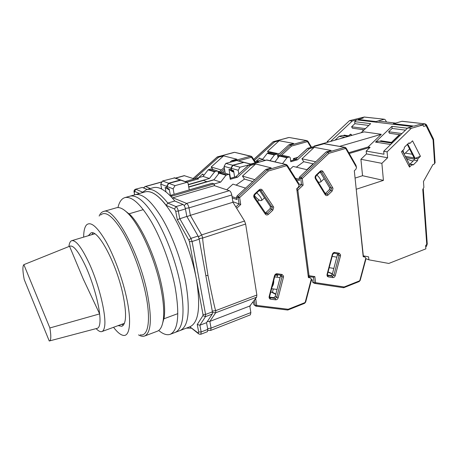 <?xml version="1.0" encoding="UTF-8"?>
<svg xmlns="http://www.w3.org/2000/svg" width="458" height="458" viewBox="0 0 458 458"><rect width="100%" height="100%" fill="white"/><g stroke="black" fill="none" stroke-linecap="round" stroke-linejoin="round"><path stroke-width="0.69" d="M68.9 246.541C69.284 243.118 70.257 241.154 71.814 240.656C75.999 240.032 81.816 247.646 89.264 263.493C99.529 285.74 106.909 317.537 104.424 327.39C103.932 329.749 103.084 331.14 101.894 331.563L124.41 323.319M194.375 178.952L184.231 175.643L175.38 178.11M185.181 181.551L196.951 178.219L198.657 178.786L186.847 182.135M207.153 181.826L203.558 180.412L188.324 184.763M171.137 196.722L172.523 195.961L170.823 195.274L212.243 183.286L214.092 183.898L214.396 185.662L229.332 190.677L186.601 203.415L172.866 197.77L214.396 185.662M250.864 312.574L211.064 328.1L210.697 330.401L250.36 314.864L250.864 312.574L249.799 306.018L256.6 297.202L256.858 295.026L245.637 224.042L244.543 221.042L232.95 202.259L231.765 194.959C231.29 192.698 230.483 191.272 229.332 190.677M207.113 181.586L188.707 186.875M170.823 195.274L170.061 195.595M232.95 202.259L190.356 215.34L188.982 207.869L231.765 194.959M245.637 224.042L202.757 238C202.316 238.544 204.056 251.024 207.978 275.441C212.707 299.022 215.317 310.742 215.804 310.593L212.277 311.131M249.799 306.018L209.833 321.407L215.655 312.791L212.501 312.568M161.537 188.238L160.535 188.524M214.092 183.898L172.523 195.961M172.866 197.77L172.288 197.999M186.944 216.605L190.356 215.34L201.635 234.902L202.757 238L199.087 238.584M198.474 236.797L201.635 234.902L244.543 221.042M207.978 275.441L205.825 275.584M207.262 321.59L209.833 321.407L211.064 328.1L207.64 328.632M142.323 187.436L135.562 189.206L142.323 187.436L147.092 189.429M141.551 192.904L146.617 189.566L153.293 187.688C159.155 186.16 166.323 190.597 174.796 201.01L183.074 204.468L175.958 206.592L167.811 203.066L174.796 201.01M185.444 208.934L186.835 216.422L198.091 236.047L190.946 238.36L179.748 218.598L178.322 211.081L185.444 208.934C184.917 206.61 184.127 205.121 183.074 204.468M199.219 239.185L212.409 311.846L205.579 314.44L192.074 241.509L199.219 239.185L198.091 236.047M212.272 314.074L206.535 322.678L207.783 329.382L201.171 331.958L199.9 325.232L205.465 316.667L212.272 314.074L212.409 311.846M206.535 322.678L199.9 325.232L197.255 324.504L198.68 331.993L201.171 331.958L200.839 334.26L207.428 331.678L207.783 329.382M146.617 189.566C152.348 188.072 159.413 192.572 167.811 203.066L166.231 205.344L174.532 209.008L175.958 206.592C177 207.251 177.79 208.751 178.322 211.081L175.712 211.252L177.298 219.617L186.835 216.422M198.457 333.682L189.818 326.794L198.177 333.046L199.001 334.088L200.839 334.26M101.894 331.563C100.359 332.05 98.436 331.065 96.128 328.609M99.672 324.419C99.209 326.823 98.344 328.134 97.096 328.357L49.252 341.004L24.205 279.495C22.602 271.079 22.488 266.132 23.856 264.65L69.547 246.278C73.206 244.589 78.65 251.425 85.886 266.779C92.522 281.521 98.235 301.169 99.632 313.902C100.13 318.407 100.142 321.911 99.672 324.419M94.749 233.803L71.814 240.656M69.547 246.278L83.179 278.848L99.632 313.902L49.87 327.957C51.25 336.258 51.073 340.603 49.349 340.998M23.856 264.65L49.87 327.957M83.877 280.416L83.179 278.848M175.311 332.359L180.177 330.493C188.564 326.491 190.414 310.478 185.719 282.454C181.54 260.671 172.363 235.773 162.252 218.575C151.501 201.102 142.501 193.139 135.247 194.684L135.127 194.713M180.286 330.453L190.018 326.714C198.715 322.598 200.816 306.602 196.322 278.722C192.286 257.053 183.143 232.355 172.941 215.329C162.08 198.039 152.898 190.202 145.392 191.816L135.247 194.684C142.501 193.139 151.501 201.102 162.252 218.575C172.363 235.773 181.54 260.671 185.719 282.454C190.414 310.478 188.564 326.491 180.177 330.493M158.708 330.47C163.088 334.157 166.918 335.439 170.199 334.317L175.202 332.399C183.435 328.455 185.152 312.436 180.355 284.344C176.101 262.497 166.912 237.502 156.854 220.212C146.159 202.654 137.245 194.621 130.124 196.127L130.003 196.161M162.121 325.088L164.222 317.434C165.183 309.665 164.399 299.412 161.857 286.674C156.396 258.988 141.883 226.458 130.284 214.859L123.889 209.838M138.528 334.878C140.824 336.264 142.85 336.647 144.619 336.023L157.323 331.22C160.403 330.081 162.401 326.193 163.306 319.564C164.285 311.577 163.46 301.009 160.832 287.859C155.176 259.268 140.188 225.628 128.28 213.703C123.586 208.877 119.653 206.896 116.481 207.766L103.428 211.522C101.607 212.048 100.182 213.565 99.157 216.067M144.619 336.023C151.237 332.737 152.096 318.276 147.195 292.633C138.843 251.041 113.555 206.174 103.428 211.522M140.28 334.827C148.392 336.773 151.214 319.484 145.363 292.439C140.921 271.531 131.824 247.394 122.641 231.885C112.886 216.233 105.558 210.617 100.646 215.025M123.454 325.094L121.633 324.361M118.164 325.627L121.862 326.296C126.454 323.909 126.757 313.049 122.778 293.715C116.183 262.886 97.983 229.177 90.97 232.922L88.348 235.693M113.555 327.304C117.139 332.044 120.305 334.724 123.047 335.336C129.98 337.128 131.904 321.27 126.328 296.578C122.08 277.485 113.853 255.409 105.706 241.057C97.067 226.533 90.673 221.157 86.522 224.93C84.65 227.042 83.694 231.095 83.648 237.101M91.886 234.633L92.905 232.956M170.199 334.317C178.271 330.436 179.857 314.411 174.956 286.244C170.628 264.34 161.422 239.242 151.409 221.861C140.772 204.211 131.956 196.116 124.96 197.587C121.605 198.606 119.269 201.932 117.946 207.571M175.202 332.399C183.435 328.455 185.152 312.436 180.355 284.344C176.101 262.497 166.912 237.502 156.854 220.212C146.159 202.654 137.245 194.621 130.124 196.127L135.247 194.684M256.749 192.875C260.293 196.161 261.924 198.698 261.638 200.478L260.384 200.621C258.444 199.808 256.434 198.068 254.362 195.406M273.735 280.468C273.89 283.004 273.334 285.174 272.069 286.971M308.32 276.958L310.404 277.886L311.28 278.996L311.205 280.851M310.295 277.869L308.4 277.571L296.727 188.736L298.45 187.104L299.08 185.215L286.954 166.014L286.347 165.773L268.354 171.034L267.386 169.855L265.829 169.454L237.004 196.047L236.609 197.186L236.992 199.596L232.246 197.93M255.158 299.074L255.764 299.148L256.761 305.434L288.197 309.276L287.635 310.02L256.137 306.202M254.419 300.03L255.289 305.469L256.761 305.434L256.022 306.184M255.764 299.148L254.551 299.853M286.347 165.773L285.597 164.554L267.386 169.855L238.481 196.551L239.626 197.593L240.731 204.526L232.864 201.715M298.295 182.731L299.08 185.215M259.514 190.328L270.42 206.61L270.123 208.653L265.445 212.999M226.733 189.801L232.933 184.127L245.58 188.129M283.462 277.182L278.189 297.694C277.691 299.114 276.809 299.824 275.55 299.818L270.598 299.177C269.407 298.868 268.926 297.975 269.167 296.509L274.462 275.819C274.966 274.382 275.853 273.678 277.124 273.712L282.059 274.474L283.531 276.1L283.462 277.182L280.485 276.025L275.235 296.463L273.735 297.666L269.59 297.127M280.485 276.025L280.445 275.121M212.163 183.303L214.264 183.956L214.562 185.719M265.829 169.454L271.205 167.886L255.684 163.975L250.434 165.47L248.688 165.046L235.881 176.708M254.293 196.385L254.768 195.938M252.839 302.074L253.474 302.44L253.824 304.616L255.541 305.967M273.289 288.935L272.441 292.244L270.735 292.193M277.107 277.216L277.577 275.384L275.321 275.04M250.595 304.982L249.902 306.642M250.434 165.47L237.622 177.172L230.248 179.313L229.561 175.099L228.794 174.286L221.506 172.265L219.096 173.17L213.875 179.897L188.753 187.116M219.096 173.17L225.994 175.237L228.794 174.286M225.994 175.237L220.699 182.084L214.264 183.956M236.076 185.124L244.48 179.084L242.448 176.084L255.684 163.975M212.157 183.257L189.257 189.881L188.02 183.085L187.225 182.273L175.025 185.645L173.118 188.851L174.154 194.306M181.173 180.143L168.83 183.332L166.958 186.48L167.302 188.255L169.179 188.988L170.41 195.423M254.768 179.651L242.448 176.084M257.579 201.411L259.102 199.986M244.48 179.084L252.742 181.523M276.964 274.588L276.85 275.029L277.577 275.384M272.441 292.244L275.853 294.059M271.474 292.112L275.768 294.402M276.85 275.029L275.521 274.829M237.622 177.172L236.042 176.702L230.105 178.42M220.699 182.084L213.875 179.897M166.958 186.48L173.118 188.851M168.83 183.332L175.025 185.645M169.283 189.532L167.302 188.255M235.83 176.754L248.814 165.046L266.493 160.025L286.513 164.617M193.104 178.523L217.292 156.911L218.626 157.231L223.59 155.88L236.832 159.218L231.748 160.626L233.242 161.016L250.463 156.224L234.605 152.319L217.39 156.911L193.19 178.551M204.108 175.013L202.516 174.509L202.699 173.983L198.595 177.664M218.626 157.231L194.364 178.946M196.814 178.259L198.738 178.815L186.927 182.164M212.97 169.62L211.155 167.027L223.59 155.88M203.238 174.738L202.699 173.983M233.569 161.239L233.242 161.016L232.738 161.468M221.38 169.987L211.155 167.027M196.797 178.173L203.02 176.41L208.109 169.878L210.474 169.008L217.367 170.914L218.123 171.704L218.495 173.943M211.052 169.054L210.474 169.008M218.191 172.122L219.388 171.779L224.26 167.388M229.956 162.241L231.748 160.626M188.284 184.522L209.461 178.477L214.625 171.83L217.018 170.943M169.368 189.99L165.149 187.419L166.019 191.925M207.125 181.666L214.046 179.679M165.149 187.419L167.004 188.141L166.66 186.366L160.724 184.082L161.697 189.08M160.724 184.082L162.567 180.99L168.533 183.217L180.561 179.925L187.225 182.273M174.738 177.881L162.567 180.99M217.922 171.24L219.479 171.698M209.461 178.477L203.02 176.41M224.506 168.905L220.848 172.214L219.388 171.779M169.3 189.618L167.004 188.141M218.323 172.924L221.111 172.38M168.533 183.217L166.66 186.366M316.936 175.059C320.016 178.007 321.276 180.32 320.72 181.986L319.197 182.273L318.007 181.786M355.872 165.166L356.53 167.491L355.918 169.242L354.315 170.788L363.205 256.709L364.929 257.024L363.171 256.36L364.952 257.03L365.805 258.135L365.644 259.949M296.79 189.183L297.855 190.15L309.053 275.687L314.835 276.592L315.619 282.678L344.153 286.977L343.454 287.693M313.467 277.25L314.171 282.723L315.619 282.678L314.806 283.416M314.835 276.592L313.467 277.239M308.171 275.836L309.053 275.687L308.251 276.443M356.524 167.433L345.87 148.77L345.326 148.529L328.867 153.338L327.905 152.228L301.129 177.492L302.263 178.471L303.116 185.158L298.811 183.881M320.131 172.025L329.64 187.74L329.331 189.704L325.26 193.625M289.897 169.426L293.12 166.42L307.249 169.769M340.483 255.885L335.267 275.601C334.787 276.964 333.974 277.634 332.823 277.605L328.334 276.895C327.252 276.569 326.835 275.699 327.081 274.29L332.313 254.413C332.806 253.034 333.624 252.369 334.781 252.427L339.264 253.245L340.563 254.843L340.483 255.885L337.42 254.854L332.233 274.502L330.836 275.642L327.436 275.098M337.42 254.854L337.323 253.806M345.326 148.529L344.559 147.379L327.905 152.228L326.205 151.901L299.503 177.074L299.12 178.162L299.423 180.486L296.372 179.685M326.205 151.901L331.128 150.47L314.251 147.304L309.431 148.678L307.518 148.34L295.599 159.407M306.877 169.683L313.123 163.798M311.325 279.42L312.304 279.872L312.579 281.985L313.089 282.638L314.48 283.284M309.431 148.678L297.528 159.779L290.767 161.743L290.229 157.672L289.502 156.876L281.847 155.205L279.351 156.069L274.937 161.863M279.351 156.069L286.977 157.758L289.502 156.876M286.977 157.758L282.5 163.649M296.303 167.176L303.74 161.714L301.948 158.8L314.251 147.304M244.125 162.35L232.95 165.315L231.187 168.321L238.194 170.273L239.986 167.21L251.448 164.262M238.194 170.273L238.79 174.051M231.187 168.321L231.462 170.032L233.597 170.634L234.628 177.069M315.722 161.783L301.948 158.8M303.74 161.714L313.495 163.878M328.094 271.903L332.422 273.775M328.043 272.121L332.365 273.987M297.528 159.779L295.788 159.395L290.653 160.884M232.95 165.315L239.986 167.21M233.763 171.653L231.462 170.032M295.536 159.47L307.661 148.335L323.892 143.726L345.24 147.384M253.703 159.413L273.128 141.722L274.594 141.98L279.18 140.732L293.675 143.446L288.992 144.745L290.63 145.06L306.494 140.652L289.09 137.474L273.237 141.717L253.755 159.487M262.726 159.207L259.56 158.457L259.68 157.964L255.352 161.92M274.594 141.98L254.373 160.437M256.864 162.327L256.698 161.227L258.862 161.76L250.784 164.05M268.502 152.812L267.564 151.352L279.18 140.732M260.081 158.583L259.68 157.964M289.221 156.905L281.573 155.233L291.494 146.085L290.63 145.06L279.082 155.709L277.674 155.394M279.105 153.848L267.564 151.352M256.698 161.227L262.417 159.613L267.191 153.378L269.373 152.566L276.884 154.123L277.605 154.901L278.012 157.833M269.808 152.577L269.373 152.566M277.645 155.193L288.992 144.745M270.037 160.701L274.411 154.976L276.609 154.146M233.832 172.094L232.298 171.653L229.011 169.34L230.38 177.813L230.878 178.156M229.011 169.34L231.124 169.935L230.849 168.223L224.088 166.346L225.216 173.233M224.088 166.346L225.823 163.391L232.612 165.224L243.845 162.292M236.855 160.495L225.823 163.391M293.767 159.939L293.349 158.594L297.877 157.289M295.874 159.155L293.349 158.594M265.359 160.311L262.417 159.613M230.38 177.813L229.985 177.693M233.786 171.813L231.124 169.935M277.766 156.081L279.46 155.949M232.612 165.224L230.849 168.223M409.956 164.153L414.084 160.065L414.553 158.743L407.299 144.425M417.873 158.817L420.427 156.281L415.103 158.336L417.873 158.817L417.541 160.678L414.084 160.065M400.647 134.824L389.466 133.284L388.665 131.761L392.122 128.435L391.939 126.311L375.52 142.106L378.858 141.127L392.059 143.165M361.087 132.763L370.665 123.666L354.687 121.673L354.887 123.666L351.601 126.763L352.391 128.194L364.19 129.814M402.925 150.281L404.105 154.014M351.601 126.763L365.432 128.629M401.952 133.553L388.665 131.761M425.728 247.057L426.587 246.158L426.753 244.389L422.78 189.406L423.885 187.431L423.461 181.5L432.965 164.531L434.173 164.136L435.077 162.487M392.666 142.575L380.775 140.755L380.18 141.333M343.511 135.677L344.084 135.139L349.677 135.997M365.845 258.678L368.89 259.829L388.802 263.447L425.86 248.849L425.619 245.568L427.245 243.868M402.416 150.785L409.349 164.044L409.521 167.113L401.46 151.724L404.082 149.148L404.414 147.253L408.553 143.194L409.263 142.89L409.956 143.388L408.57 143.177M410.042 164.079L413.482 164.714L412.744 165.023L409.349 164.044M400.063 134.744L400.286 135.179M391.67 142.427L399.645 134.686M405.341 156.384L414.267 157.93M412.383 154.277L405.319 153.092M406.011 157.655L414.536 159.155M413.162 160.981L411.089 160.615L406.618 158.823M348.24 136.404L342.258 135.482L339.057 136.381L345.017 137.32M354.887 123.666L368.787 125.446M405.462 130.146L392.122 128.435M391.458 142.392L399.428 134.658M423.261 188.547L427.251 243.994L426.472 246.278M356.215 189.137L363.32 255.856L368.587 256.829L368.89 259.829M348.767 152.714L368.118 146.978L370.11 147.316L349.225 153.522M355.07 178.088L362.547 175.712L360.91 159.281L366.474 153.917L366.2 151.077L383.97 154.214L383.707 151.277L407.769 127.908L412.383 126.568L356.633 119.847L352.271 121.038L349.46 120.689L364.259 117.03L384.474 119.257L385.333 119.853L386.466 122.017M384.182 119.292L375.995 121.57M393.588 123.671L401.918 121.307L425.259 123.889M402.353 121.29L401.918 121.307M362.547 175.712L383.42 180.383L381.88 163.34L360.91 159.281M381.88 163.34L387.605 157.752L366.474 153.917M426.415 124.691L426.1 125.681L433.068 139.856L433.497 139.123M414.41 158.216L415.103 158.336L407.723 144.007M420.427 156.281L412.555 140.835L409.956 143.388M409.521 167.113L412.097 164.554M413.482 164.714L417.541 160.678M383.707 151.277L387.09 151.856L411.25 128.337L407.769 127.908M407.425 128.24L391.939 126.311M375.52 142.106L390.697 144.493M387.605 157.752L387.09 151.856M362.433 129.574L363.12 130.828M366.2 151.077L370.11 147.316M356.433 189.194L383.42 180.383M314.234 146.434L314.188 146.062L364.184 131.881L381.308 134.303L339.573 146.383M314.188 146.062L315.001 146.216M368.118 146.978L381.308 134.303M361.333 117.826L363.24 118.044L358.133 119.441L376.201 121.593L378.188 121.044L395.397 123.07L393.37 123.649L413.969 126.105L419.368 124.536L422.883 124.948L423.61 126.408L426.1 125.681L424.806 123.906L421.709 124.811M422.883 124.948L411.25 128.337M339.057 136.381L335.056 140.142M356.633 119.847L354.687 121.673M350.032 134.4L350.788 134.515L351.355 135.522M351.796 135.396L350.691 134.148L348.532 135.82M352.271 121.038L330.573 141.419M328.896 141.894L327.161 141.596L349.46 120.689M327.247 142.358L327.161 141.596M150.344 188.519L145.535 186.538L161.995 181.952M175.563 178.173L184.568 175.66M256.6 297.202L215.655 312.791L215.804 310.593L256.858 295.026M162.075 181.815L145.232 186.509L143.589 187.963M184.156 205.55L186.601 203.415C187.666 204.062 188.461 205.55 188.982 207.869L185.341 208.436M142.341 192.045L135.854 189.24L134.583 191.37L139.415 193.505M177.298 219.617L188.851 240.072L190.946 238.36L192.074 241.509L189.412 241.647L202.991 314.491L205.579 314.44L205.465 316.667L202.94 315.608L197.255 324.504M145.266 191.856C151.043 190.385 158.027 194.879 166.231 205.344M134.721 194.827L134.177 192.583C133.742 190.86 134.205 189.732 135.562 189.206M198.68 331.993L198.177 333.046M202.991 314.491L202.94 315.608M188.851 240.072L189.412 241.647M174.532 209.008L175.712 211.252M134.291 192.766L134.583 191.37M273.329 206.604L273.701 207.611L272.802 210.199L268.428 214.338C267.26 215.249 266.23 215.186 265.337 214.155L254.138 197.673C253.457 196.385 253.629 195.16 254.659 193.992L259.148 189.824C260.339 188.919 261.392 188.999 262.297 190.076L273.329 206.604L271.972 207.136L272.189 207.709L271.674 209.186L267.3 213.319L266.235 213.68L265.726 213.428M281.372 275.264L282.019 276.769L276.752 297.276L275.241 298.484L269.762 297.58M282.059 274.474L281.264 275.241L276.5 274.502M268.354 171.034L239.626 197.593L238.086 197.701L239.082 203.953L235.847 206.953M240.731 204.526L236.671 208.293M288.197 309.276L304.799 302.658L305.263 302.103L311.285 279.048M265.623 213.262L265.337 214.155M268.428 214.338L267.3 213.319L265.766 212.77M272.802 210.199L271.674 209.186L270.123 208.653M262.297 190.076L260.928 190.625L271.972 207.136L270.42 206.61M259.148 189.824L259.314 190.488M254.659 193.992L254.871 194.621L259.348 190.454L260.161 190.133L260.928 190.625L259.675 190.236M254.138 197.673L254.534 196.923C254.058 196.534 254.167 195.766 254.871 194.621L254.837 194.65M265.869 213.548L254.442 196.785M269.642 296.446L269.167 296.509M270.598 299.177L270.3 297.843L269.728 297.528M275.55 299.818L275.241 298.484L273.735 297.666M278.189 297.694L275.235 296.463M277.124 273.712L274.932 275.79M274.462 275.819L274.92 275.825L269.63 296.492L270.146 297.809L269.785 297.608M305.263 302.103L305.686 302.051M304.799 302.658L304.604 303.328L305.675 302.085L311.308 280.525M286.954 166.014L287.24 165.212M253.824 304.616L255.804 306.121M237.004 196.047L238.481 196.551L238.086 197.701L236.609 197.186M236.775 198.245L232.029 196.596M267.312 160.054L266.235 160.1M186.824 182.295L180.469 180.063M226.533 174.859L219.622 172.798M221.506 172.265L228.439 174.315M233.935 152.411L217.292 156.911M234.908 152.388L251.345 156.292M252.009 156.836L251.711 157.569L255.158 162.808M238.418 160.89L251.133 157.346L250.463 156.224L250.95 156.184L252.077 156.934L255.81 162.624M222.634 172.471L224.775 170.536M251.133 157.346L251.711 157.569M214.625 171.83L208.109 169.878M180.16 179.954L174.04 177.801M215.151 171.464L208.625 169.523M332.674 187.654L332.995 188.627L332.124 191.112L328.065 195.028C326.983 195.887 326.05 195.812 325.26 194.805L315.425 178.763C314.829 177.515 315.012 176.336 315.974 175.237L320.125 171.286C321.23 170.433 322.18 170.531 322.982 171.578L332.674 187.654L331.323 188.181L331.008 190.15L326.955 194.066L325.73 194.301M338.479 254.018L339.075 255.501L333.865 275.206L332.468 276.351L327.619 275.481M339.264 253.245L338.393 254.001L334.059 253.205L338.393 254.001M328.867 153.338L302.263 178.471L300.746 178.586L301.524 184.614L296.778 189.114M303.116 185.158L297.855 190.15L296.933 190.305M344.153 286.977L359.427 280.891L359.862 280.365L365.81 258.186M325.495 194.009L325.26 194.805M328.065 195.028L326.955 194.066L325.283 193.602M332.124 191.112L331.008 190.15L329.331 189.704M322.982 171.578L321.625 172.122L331.323 188.181L329.64 187.74M320.125 171.286L320.222 171.939M315.974 175.237L316.112 175.843L320.257 171.905L320.881 171.624L321.625 172.122L320.354 171.824M315.425 178.763L316.072 175.883M325.764 194.329L315.676 177.985M327.47 274.273L327.081 274.29M328.334 276.895L327.607 275.47M332.823 277.605L332.468 276.351L330.836 275.642M335.267 275.601L332.233 274.502M334.781 252.427L332.703 254.425M332.313 254.413L332.697 254.442L327.464 274.302L327.63 275.498M359.862 280.365L360.206 280.353M359.427 280.891L359.181 281.555L360.2 280.376L365.787 259.549M345.87 148.77L346.111 148.06M312.579 281.985L314.686 283.382M299.503 177.074L301.129 177.492L300.746 178.586L299.12 178.162M299.263 179.255L295.473 178.265M324.516 143.72L323.606 143.806M250.766 164.153L243.604 162.321M287.475 157.403L279.844 155.72M288.483 137.572L273.128 141.722M289.301 137.509L307.146 140.663M307.948 141.276L307.696 141.94L310.953 147.361M291.494 146.085L307.169 141.717L306.494 140.652L306.883 140.612L308.005 141.373L311.509 147.207M277.937 157.317L278.533 157.146M307.169 141.717L307.696 141.94M274.411 154.976L267.191 153.378M243.255 162.235L236.345 160.466M274.897 154.632L267.672 153.041M433.068 139.856L434.631 163.672M361.225 117.815L364.677 117.013M351.355 134.6L350.788 134.515M163.58 318.917L177.836 313.627M145.232 186.509L143.331 187.86M210.697 330.401L207.886 330.327M186.389 328.111L191.101 328.168M134.652 194.85L134.205 192.709M128.675 213.926L143.331 209.621M130.284 214.859L128.28 213.703M164.222 317.434L163.306 319.564M124.96 197.587L130.124 196.127M264.512 197.787L261.638 200.478M277.038 289.456L271.628 288.706M276.449 274.508L281.264 275.241M287.836 310.014L304.604 303.328M298.53 183.103L287.321 165.338L286.107 164.502L266.991 159.979L248.688 165.046M310.404 277.886L308.314 276.93M252.656 302.314L253.537 302.824M235.916 176.696L230.093 178.38M280.067 277.657L274.663 276.844M180.561 179.925L174.435 177.773M210.817 168.985L217.367 170.914M324.167 178.694L320.72 181.986M333.836 268.428L329.216 267.655M343.758 287.71L359.181 281.555M343.506 287.716L314.932 283.433M313.512 277.256L308.36 276.455M356.066 165.515L346.179 148.174L344.971 147.333L324.293 143.686L307.518 148.34M311.348 279.849L312.362 280.319M295.645 159.395L290.647 160.844M336.802 257.19L332.187 256.365M243.919 162.292L251.081 164.124M243.57 162.206L236.654 160.437M269.642 152.543L276.884 154.123M404.202 154.191L409.601 148.884M433.56 139.249L426.501 124.862L425.11 123.866L402.216 121.273M433.56 139.329L435.1 162.808M384.474 119.257L364.041 117.048"/></g></svg>
